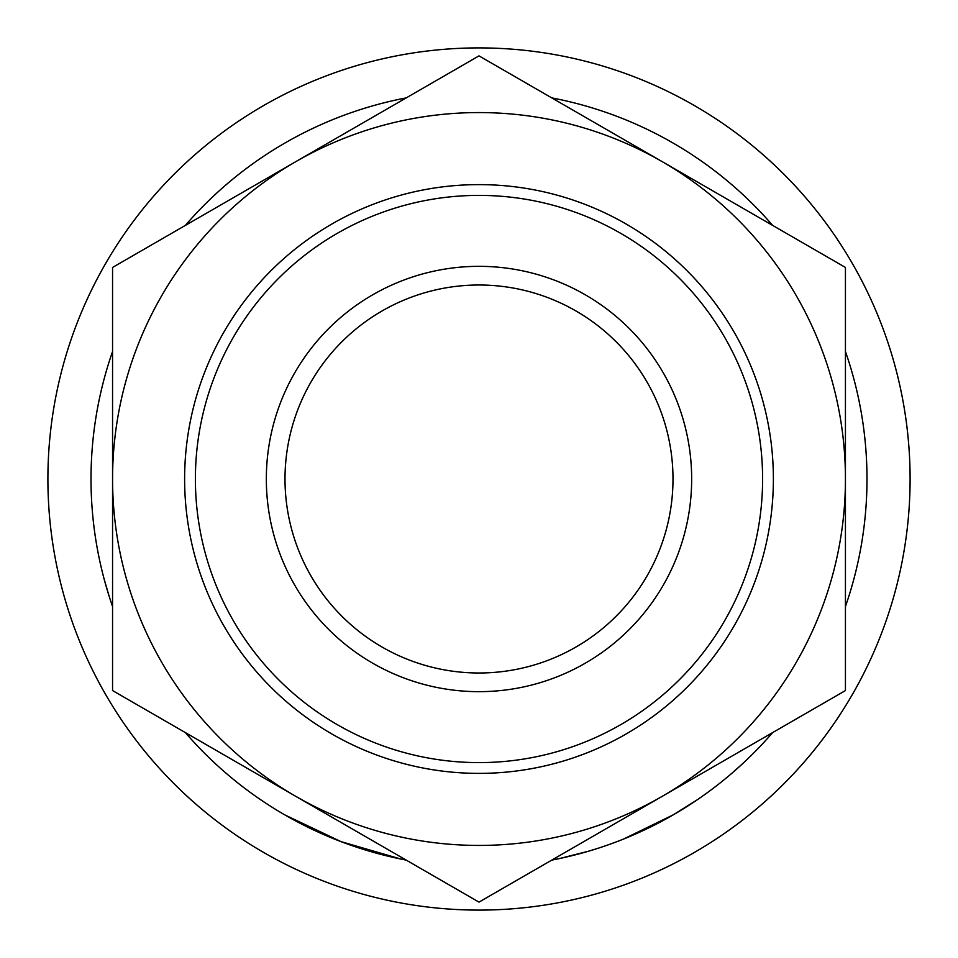 <?xml version="1.0" encoding="UTF-8"?>
<svg xmlns="http://www.w3.org/2000/svg" width="958" height="958" viewBox="0 0 958 958"><rect width="100%" height="100%" fill="white"/><g stroke="black" fill="none" stroke-linecap="round" stroke-linejoin="round"><path stroke-width="1.44" d="M184.619 479A294.381 294.381 0 0 1 479 184.619A294.381 294.381 0 0 1 773.381 479A294.381 294.381 0 0 1 479 773.381A294.381 294.381 0 0 1 184.619 479M762.604 479A283.604 283.604 0 0 0 479 195.396A283.604 283.604 0 0 0 195.396 479A283.604 283.604 0 0 0 479 762.604A283.604 283.604 0 0 0 762.604 479M266.336 479A212.664 212.664 0 0 1 479 266.336A212.664 212.664 0 0 1 691.664 479A212.664 212.664 0 0 1 479 691.664A212.664 212.664 0 0 1 266.336 479M672.995 479A193.995 193.995 0 0 0 479 285.005A193.995 193.995 0 0 0 285.005 479A193.995 193.995 0 0 0 479 672.995A193.995 193.995 0 0 0 672.995 479M910.1 479A431.1 431.1 0 0 1 479 910.1A431.1 431.1 0 0 1 47.9 479A431.1 431.1 0 0 1 479 47.9A431.1 431.1 0 0 1 910.1 479M845.435 351.478A387.99 387.99 0 0 1 845.435 606.522M769.765 735.9L772.651 732.583A387.99 387.99 0 0 1 551.784 860.104L556.155 859.242M406.216 860.104A387.99 387.99 0 0 1 185.349 732.583M110.877 601.564L112.565 606.522A387.99 387.99 0 0 1 112.565 351.478M746.222 760.293L743.001 763.322M742.258 764.017L732.151 773.022M682.862 809.115L678.168 811.965M644.267 830.035L632.579 835.304M631.37 835.819L629.334 836.681M673.342 814.803L623.55 839.052M597.397 848.489L588.535 851.207M578.871 853.913L569.759 856.224M564.573 857.434L555.424 859.386M400.755 859.015L341.012 841.627L284.945 814.971M109.092 596.08L104.29 579.638M185.349 225.417A387.99 387.99 0 0 1 406.216 97.896M551.784 97.896A387.99 387.99 0 0 1 772.651 225.417M295.783 161.662A366.435 366.435 0 0 0 295.783 796.337A366.435 366.435 0 0 0 845.435 479A366.435 366.435 0 0 0 295.783 161.662L112.565 267.438L112.565 690.562L479 902.125L845.435 690.562L845.435 267.438L479 55.875L295.783 161.662M588.583 851.195L559.664 858.512M661.667 821.305L655.14 824.706M653.224 825.676L649.632 827.461M647.895 828.299L638.579 832.658M696.837 800.062L673.45 814.743M760.772 745.719L755.754 750.928M750.018 756.64L742.857 763.454"/></g></svg>
